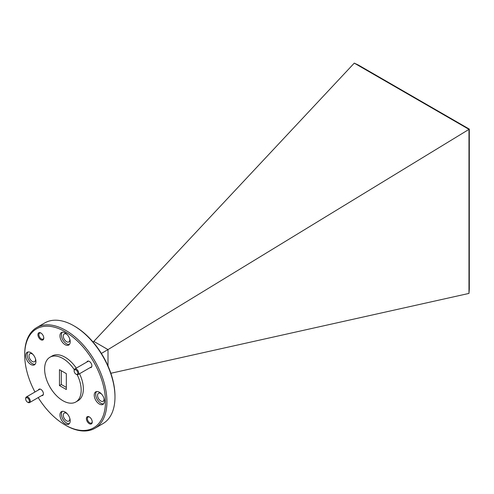 <?xml version="1.0" encoding="UTF-8"?>
<svg xmlns="http://www.w3.org/2000/svg" width="494" height="494" viewBox="0 0 494 494"><rect width="100%" height="100%" fill="white"/><g stroke="black" fill="none" stroke-linecap="round" stroke-linejoin="round"><path stroke-width="0.74" d="M69.728 418.097A4.6 2.655 60 0 1 68.851 421.049A4.6 2.655 60 0 1 66.548 420.82A4.6 2.655 60 0 1 63.547 416.769A4.6 2.655 60 0 1 64.251 413.083A4.6 2.655 60 0 1 66.548 413.305A4.6 2.655 60 0 1 67.246 413.799M35.463 358.743A4.6 2.655 60 0 1 34.586 361.701A4.6 2.655 60 0 1 32.283 361.472A4.6 2.655 60 0 1 29.282 357.415A4.6 2.655 60 0 1 29.986 353.729A4.6 2.655 60 0 1 32.283 353.957A4.6 2.655 60 0 1 32.981 354.445M69.728 338.958A4.6 2.655 60 0 1 68.851 341.916A4.6 2.655 60 0 1 66.548 341.687A4.6 2.655 60 0 1 63.547 337.63A4.6 2.655 60 0 1 64.251 333.944A4.6 2.655 60 0 1 66.548 334.172A4.6 2.655 60 0 1 67.246 334.66M103.993 398.312A4.6 2.655 60 0 1 103.116 401.264A4.6 2.655 60 0 1 100.819 401.035A4.6 2.655 60 0 1 97.812 396.985A4.6 2.655 60 0 1 98.516 393.298A4.6 2.655 60 0 1 100.819 393.527A4.6 2.655 60 0 1 101.511 394.014M43.775 337.773A3.464 2.001 60 0 1 43.064 339.1A3.464 2.001 60 0 1 41.335 338.927A3.464 2.001 60 0 1 39.069 335.877A3.464 2.001 60 0 1 39.6 333.098A3.464 2.001 60 0 1 41.107 333.154M92.23 421.703A3.464 2.001 60 0 1 91.526 423.031A3.464 2.001 60 0 1 89.791 422.864A3.464 2.001 60 0 1 87.531 419.807A3.464 2.001 60 0 1 88.062 417.035A3.464 2.001 60 0 1 89.568 417.09M114.978 397.015L114.978 396.169A57.119 32.974 -120 0 0 74.594 326.219L73.859 325.793A58.15 33.573 60 0 1 73.859 325.799A58.15 33.573 60 0 1 114.978 397.015A58.15 33.573 60 0 1 102.937 423.636L94.897 428.279A58.15 33.573 60 0 1 65.819 425.402L65.091 424.976A57.119 32.974 -120 0 0 105.475 401.659A57.119 32.974 -120 0 0 65.091 331.702A57.119 32.974 -120 0 0 24.7 355.025A57.119 32.974 -120 0 0 34.963 392.008M38.427 390.001A3.619 2.087 60 0 1 40.86 389.377L40.86 389.377A3.619 2.087 60 0 1 43.416 393.811A3.619 2.087 60 0 1 41.657 395.601M86.888 362.022A3.619 2.087 60 0 1 89.315 361.398L89.315 361.398A3.619 2.087 60 0 1 91.878 365.832A3.619 2.087 60 0 1 90.118 367.622M40.86 339.749A4.137 2.39 60 0 1 37.933 334.685A4.137 2.39 60 0 1 40.86 332.999L40.86 332.999A4.137 2.39 60 0 1 43.781 338.063A4.137 2.39 60 0 1 40.86 339.749M89.315 423.685A4.137 2.39 60 0 1 86.394 418.622A4.137 2.39 60 0 1 89.315 416.93L89.315 416.93A4.137 2.39 60 0 1 92.242 422A4.137 2.39 60 0 1 89.315 423.685M24.7 355.025L24.7 354.179A58.15 33.573 60 0 1 36.741 327.559A58.15 33.573 60 0 1 65.819 330.437A58.15 33.573 60 0 1 103.808 381.683A58.15 33.573 60 0 1 94.897 428.279M65.091 423.815A7.237 4.18 60 0 1 60.361 417.442A7.237 4.18 60 0 1 61.472 411.644A7.237 4.18 60 0 1 65.091 412.002A7.237 4.18 60 0 1 69.815 418.375A7.237 4.18 60 0 1 68.709 424.173A7.237 4.18 60 0 1 65.091 423.815M62.275 411.348A7.237 4.18 -120 0 0 62.046 417.269A7.237 4.18 -120 0 0 66.548 422.975A7.237 4.18 -120 0 0 69.364 423.624M30.819 364.467A7.237 4.18 60 0 1 26.096 358.088A7.237 4.18 60 0 1 27.201 352.29A7.237 4.18 60 0 1 30.819 352.648A7.237 4.18 60 0 1 35.549 359.027A7.237 4.18 60 0 1 34.438 364.825A7.237 4.18 60 0 1 30.819 364.467M28.01 352A7.237 4.18 -120 0 0 27.781 357.915A7.237 4.18 -120 0 0 32.283 363.621A7.237 4.18 -120 0 0 35.099 364.276M65.091 344.682A7.237 4.18 60 0 1 60.361 338.304A7.237 4.18 60 0 1 61.472 332.505A7.237 4.18 60 0 1 65.091 332.863A7.237 4.18 60 0 1 69.815 339.242A7.237 4.18 60 0 1 68.709 345.04A7.237 4.18 60 0 1 65.091 344.682M62.275 332.215A7.237 4.18 -120 0 0 62.046 338.131A7.237 4.18 -120 0 0 66.548 343.836A7.237 4.18 -120 0 0 69.364 344.491M99.356 404.03A7.237 4.18 60 0 1 94.626 397.658A7.237 4.18 60 0 1 95.737 391.859A7.237 4.18 60 0 1 99.356 392.217A7.237 4.18 60 0 1 104.08 398.59A7.237 4.18 60 0 1 102.974 404.395A7.237 4.18 60 0 1 99.356 404.03M96.54 391.563A7.237 4.18 -120 0 0 96.311 397.485A7.237 4.18 -120 0 0 100.819 403.19A7.237 4.18 -120 0 0 103.629 403.839M77.194 374.718A25.842 14.919 60 0 1 75.817 401.993A25.842 14.919 60 0 1 62.892 400.708A25.842 14.919 60 0 1 46.01 377.935A25.842 14.919 60 0 1 49.974 357.224A25.842 14.919 60 0 1 62.892 358.502A25.842 14.919 60 0 1 74.279 369.673M49.974 357.224L52.166 355.958A25.842 14.919 60 0 1 65.091 357.236A25.842 14.919 60 0 1 76.292 368.141M79.522 373.736A25.842 14.919 60 0 1 78.009 400.727L75.817 401.993M110.86 373.273L468.979 293.417L468.979 129.372L108.001 349.598L108.001 365.931M468.979 293.405L469.3 289.058L469.3 129.101L468.979 129.354L354.272 63.127L93.817 341.41L108.001 349.598L101.381 353.42M354.272 63.127L358.261 64.992L469.3 129.101M92.952 341.916L93.817 341.41M36.741 327.559L44.787 322.915A58.15 33.573 60 0 1 73.859 325.793L74.594 326.219M38.192 397.602A57.119 32.974 -120 0 0 65.091 424.976L65.819 425.402M59.459 369.691L66.332 373.655L66.332 389.525L59.459 385.561L59.459 369.691M61.287 370.747L61.287 384.505L59.459 385.561M61.287 384.505L66.332 387.413M74.149 371L74.149 370.469A3.23 1.865 60 0 1 74.816 368.993A3.23 1.865 60 0 1 76.434 369.154A3.23 1.865 60 0 1 78.546 372.001A3.23 1.865 60 0 1 78.052 374.588A3.23 1.865 60 0 1 76.434 374.427L75.977 374.162A2.587 1.494 60 0 1 74.149 371A2.587 1.494 60 0 1 75.977 369.944A2.587 1.494 60 0 1 77.805 373.112A2.587 1.494 60 0 1 75.977 374.162L76.434 374.427M25.688 398.979L25.688 398.448A3.23 1.865 60 0 1 26.361 396.972A3.23 1.865 60 0 1 27.973 397.133A3.23 1.865 60 0 1 30.085 399.979A3.23 1.865 60 0 1 29.591 402.567A3.23 1.865 60 0 1 27.973 402.406L27.516 402.141A2.587 1.494 60 0 1 25.688 398.979A2.587 1.494 60 0 1 27.516 397.923A2.587 1.494 60 0 1 29.344 401.085A2.587 1.494 60 0 1 27.516 402.141L27.973 402.406M91.748 366.678L78.052 374.588M88.519 361.083L74.816 368.993M43.287 394.657L29.591 402.567M40.057 389.062L26.361 396.972"/></g></svg>

